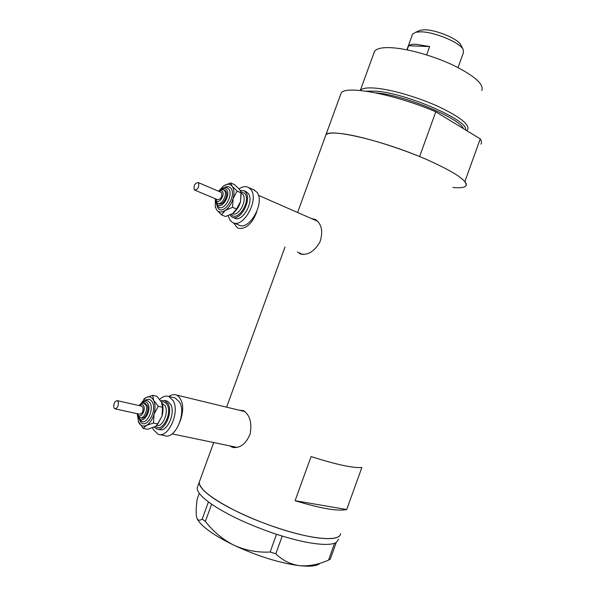 <?xml version="1.0" encoding="UTF-8"?>
<svg xmlns="http://www.w3.org/2000/svg" width="596" height="596" viewBox="0 0 596 596"><rect width="100%" height="100%" fill="white"/><g stroke="black" fill="none" stroke-linecap="round" stroke-linejoin="round"><path stroke-width="0.89" d="M180.134 421.342C184.283 409.228 183.374 400.616 177.422 395.506L176.364 395.006C173.972 394.165 171.469 394.664 168.854 396.482M172.11 433.888L237.238 447.432M233.528 222.852L237.387 227.814L238.624 228.335C246.111 229.155 252.153 223.679 256.734 211.908M302.44 253.963L303.744 254.462M317.854 221.392L316.2 220.639M229.907 445.964L232.365 447.268C239.972 448.572 245.902 444.124 250.156 433.91C252.115 422.937 249.947 415.211 243.652 410.741L238.556 410.055M243.071 410.45L240.933 410.629M232.656 446.538L234.608 447.656M297.434 251.952L300.704 254.075C308.05 255.386 314.472 251.356 319.963 241.961C323.278 231.613 321.795 224.133 315.5 219.507L311.283 218.486M315.977 219.797L313.764 219.574M299.825 252.913L301.472 254.276M361.869 467.465C353.517 468.314 336.584 464.671 311.067 456.551L295.095 500.707C320.76 508.507 337.969 511.45 346.716 509.52L361.869 467.465M480.927 144.135C481.821 142.772 481.598 141.021 480.257 138.89L464.88 181.564C466.34 183.382 466.683 184.805 465.901 185.848C467.927 180.916 454.711 172.08 426.244 159.341C399.015 147.599 364.35 136.953 344.421 134.011C333.857 132.491 327.681 132.781 325.893 134.882L325.423 136.179L325.893 134.882C328.731 128.386 377.395 139.077 419.606 156.562L435.803 111.802C393.829 93.81 344.592 84.878 341.083 93.237L297.598 212.489M340.569 533.763C339.966 540.453 320.357 540.319 291.407 532.243C262.516 524.204 228.968 509.319 212.124 497.34C203.221 490.94 198.915 485.934 199.206 482.313L199.846 480.562L199.206 482.313C199.548 489.465 212.839 499.56 239.07 512.605C264.244 524.629 296.286 534.955 316.849 537.778C331.942 539.7 339.854 538.359 340.569 533.763M295.095 500.707L346.716 509.52M244.889 411.575L243.503 411.247M197.865 486.001L197.209 487.796C196.896 491.268 200.636 495.969 208.444 501.914L211.722 504.261C228.231 515.294 249.821 525.299 276.499 534.277L282.288 536.102C294.618 539.827 305.435 542.323 314.755 543.582C323.941 544.774 330.549 544.662 334.572 543.239L336.241 542.516L330.214 559.257L328.575 560.084C318.689 564.524 309.063 566.394 299.706 565.701C290.505 564.39 282.549 560.411 275.814 553.766L270.189 552.015C257.74 552.693 245.731 550.466 234.154 545.333C222.986 539.648 213.39 531.684 205.359 521.448L202.208 519.086C199.958 520.651 198.282 520.546 197.179 518.781L196.568 517.082C195.853 513.178 196.062 507.196 197.187 499.128L199.302 493.317M202.208 519.086L208.444 501.914M208.451 501.936L209.524 502.711M270.189 552.015L276.499 534.277M276.596 534.321L278.496 534.917M328.575 560.084L334.572 543.239M334.639 543.247L335.183 543.001M210.552 503.449L211.632 504.223L205.359 521.448M280.314 535.491L282.213 536.087L275.814 553.766M335.704 542.762L336.241 542.516M319.598 563.704C316.342 566.088 309.711 566.751 299.706 565.701C279.874 563.131 258.023 556.344 234.154 545.333C213.89 535.424 201.634 526.715 197.395 519.228L197.149 518.721M336.219 542.487L338.595 539.261M465.595 129.958C469.104 120.645 406.651 93.229 376.076 91.151L366.011 91.166M360.304 90.48C362.01 88.208 367.129 87.433 375.666 88.141C391.52 89.542 417.982 97.252 438.477 106.587C459.926 116.823 469.663 124.497 467.689 129.63L466.69 130.621M373.938 52.992L374.512 51.427C376.352 48.611 381.649 47.36 390.395 47.658C406.502 48.291 433.061 55.659 453.407 65.307C474.677 75.953 484.146 84.341 481.814 90.48M340.48 94.891L341.083 93.237M465.901 185.848C464.411 187.606 460.105 188.157 452.967 187.494M480.257 138.89L435.803 111.802M418.191 31.163L420.448 30.158L424.68 29.807C436.242 29.755 457.989 38.844 460.76 44.827L460.932 45.169M458.026 67.579L463.442 52.604L463.159 49.468C459.97 42.517 434.283 31.797 420.746 31.826L415.799 32.229L412.581 34.091L412.29 34.896M407.15 49.855L408.647 45.736C409.936 44.648 412.462 44.156 416.224 44.283L429.634 46.562L426.609 54.907M408.647 45.736L429.634 46.562M113.992 407.873L114.901 408.819C117.673 408.126 118.76 405.712 118.164 401.577L117.27 400.654C114.499 401.317 113.411 403.723 113.992 407.873M115.199 408.878L139.635 414.235C142.437 413.579 143.509 411.218 142.846 407.142L141.624 406.159M140.634 417.863L141.431 418.042C145.171 419.74 149.708 409.705 147.197 405.28L144.999 403.522M154.275 427.153L156.733 428.926C164.295 432.294 173.272 412.41 168.087 403.708L164.787 400.527L160.726 400.788M157.836 429.157L159.348 429.47C166.925 432.845 175.887 412.998 170.679 404.312L167.372 401.138L166.269 400.877M152.643 427.853L153.373 429.642L158.119 434.253C168.221 438.738 180.163 412.171 173.175 400.654L168.81 396.474C165.852 395.483 162.812 396.452 159.683 399.365M159.594 434.558L164.608 435.594C174.755 440.072 186.652 413.654 179.612 402.181L175.217 398.001L173.741 397.651M162.291 404.021C163.311 407.56 163.222 411.553 162.015 416.015L157.798 423.965L155.623 426.363L147.525 429.314L143.241 428.42L146.482 425.35C149.834 423.398 152.352 419.696 154.029 414.242C155.481 408.714 155.347 404.081 153.619 400.333C151.704 396.906 149.089 396.027 145.782 397.688L139.874 404.751M157.009 425.142L162.015 416.015L162.544 407.269L161.553 402.188L156.942 396.318L152.703 395.312L145.782 397.688L143.748 399.201M137.408 414.779L138.697 422.415C140.529 425.939 143.122 426.915 146.482 425.35L153.5 423.041L154.029 414.242L158.275 406.286L153.619 400.333L152.703 395.312M138.22 421.238L143.241 428.42M158.275 406.286L162.544 407.269M153.5 423.041L157.798 423.965M194.229 189.677L194.661 190.079C197.939 189.491 199.243 187.107 198.565 182.912L198.148 182.532C194.877 183.099 193.566 185.483 194.229 189.677M194.952 190.198L217.674 199.72C220.982 199.183 222.271 196.851 221.533 192.709L220.818 192.203M218.106 203.422L218.829 203.728C222.762 206.425 229.125 194.899 225.757 191.13L224.476 190.228M229.892 215.014L231.896 216.974C239.86 222.36 252.488 199.556 245.589 192.113L244.114 190.809L240.128 190.303M232.962 217.406L234.325 217.965C242.304 223.358 254.917 200.606 248.003 193.164L245.463 191.405M228.126 215.707L230.086 220.304L232.403 222.36C243.034 229.535 259.871 199.109 250.596 189.245L248.659 187.561C245.828 186.012 242.617 186.451 239.018 188.865M233.826 222.941L238.437 224.804C249.113 231.978 265.898 201.731 256.578 191.882L253.225 189.573M241.142 193.283L240.546 201.649L236.56 208.987L232.738 213.48L225.541 216.512L221.548 214.888L225.288 210.41C228.886 207.758 231.494 203.787 233.118 198.483C234.496 193.179 234.161 189.096 232.135 186.243C230.406 184.194 228.149 183.754 225.348 184.931L223.463 186.026L219.097 190.668M233.178 213.167C236.575 210.5 239.033 206.656 240.546 201.649L241 192.18L239.518 189.461L234.563 184.626L230.622 182.898L223.701 185.855M215.372 199.585L215.26 206.633L216.668 209.919C218.806 212.549 221.682 212.712 225.288 210.41L232.567 207.319L233.118 198.483L237.133 191.137L232.135 186.243L230.622 182.898M215.283 206.723L216.668 209.919L221.548 214.888M237.133 191.137L241.097 192.858M232.567 207.319L236.56 208.987M463.464 128.661C459.516 118.008 403.507 94.861 376.322 92.924L375.823 92.872M143.606 403.216L145.856 404.975C148.367 409.4 143.822 419.45 140.09 417.751L137.706 415.554L137.154 413.691M137.594 413.788L137.87 414.533C140.045 419.591 146.184 410.51 143.681 405.906C142.638 404.155 141.274 404.081 139.591 405.697M144.388 400.996C147.704 398.381 150.363 398.776 152.367 402.188C157.843 412.037 144.575 431.511 139.933 420.59L139.717 420.091M146.951 400.587L147.83 400.78L150.199 403.12C153.85 409.482 147.301 423.994 141.9 421.543L138.741 418.586L137.967 416.038M138.615 416.865L138.905 417.572C142.31 425.551 152.002 411.27 148.031 404.043C146.489 401.428 144.448 401.212 141.915 403.403M161.479 402.039C163.915 401.406 165.844 402.375 167.252 404.93C172.453 413.743 161.933 432.994 155.578 426.393M156.614 425.559C162.499 427.518 169.011 412.439 165.122 405.846L162.023 403.231M223.172 189.677L224.513 190.593C227.873 194.363 221.511 205.903 217.577 203.206L216.341 202.163M215.745 198.908L216.37 200.636C218.948 204.532 225.318 194.78 222.397 191.383C221.503 190.355 220.341 190.355 218.896 191.383M224.156 187.666C226.912 186.071 229.14 186.257 230.838 188.232C237.201 195.488 223.448 216.4 217.942 207.959L216.795 205.329M226.793 187.703L228.73 189.014C233.617 194.438 224.431 211.096 218.747 207.207L217.123 205.821M216.244 202.029L217.16 204.309C221.205 210.463 231.255 195.13 226.622 189.804C225.303 188.276 223.575 188.202 221.436 189.58M240.844 191.666L244.732 193.417C251.519 200.986 237.357 222.807 231.211 214.389M232.365 213.726C238.698 217.063 247.824 199.809 242.661 194.199L241.112 192.962M258.381 195.302L317.653 221.28M300.92 254.142L299.408 253.531M285.022 246.968L226.614 407.165M213.696 442.575L197.209 487.796M234.057 447.618L232.365 447.268M176.364 395.006L244.919 411.59M197.395 519.228L197.179 518.781M374.512 51.427L360.289 90.48M460.76 44.827L463.159 49.468M412.581 34.091L406.874 49.803M420.448 30.158L415.799 32.229M146.921 400.587L147.83 400.78C145.543 400.072 143.256 401.101 140.969 403.865M168.81 396.474L175.217 398.001M164.787 400.527L167.372 401.138M139.159 405.6C140.641 403.641 142.325 402.889 144.21 403.343L145.543 403.648M117.27 400.654L141.93 406.226M226.748 187.688L227.65 188.06C225.69 186.861 223.276 187.464 220.408 189.886M248.659 187.561L254.634 190.191M244.114 190.809L246.52 191.867M215.26 206.633L215.402 207.505M218.479 191.204C220.222 189.565 221.98 189.133 223.753 189.915L224.997 190.452M198.148 182.532L221.109 192.329M215.73 201.061L217.086 205.769M215.327 198.736L216.296 202.104"/></g></svg>
